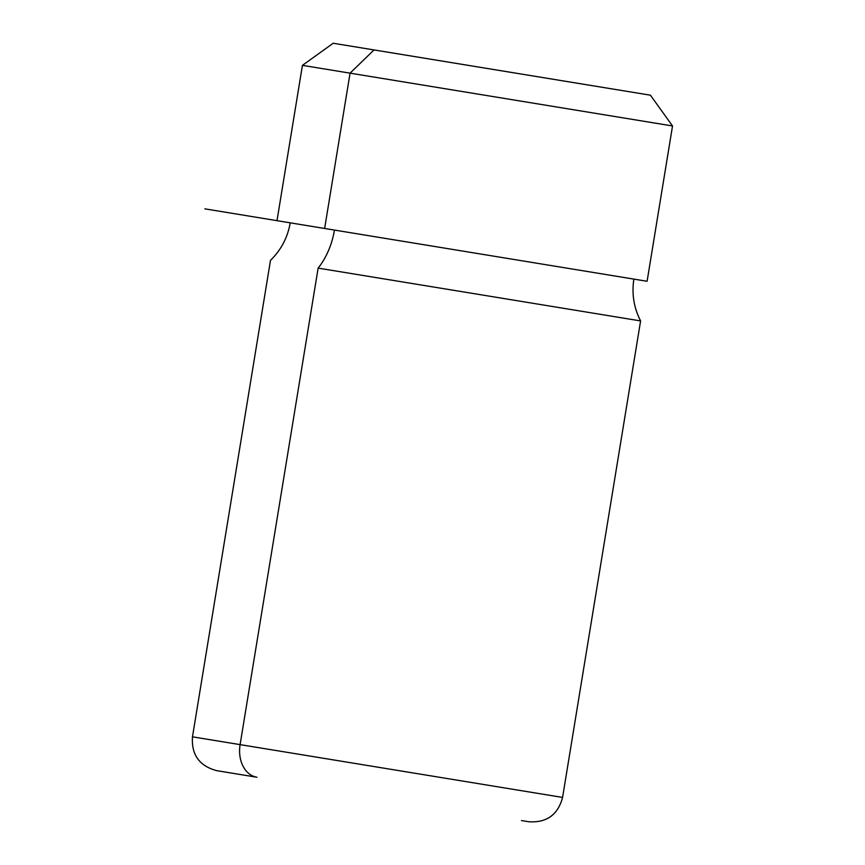 <?xml version="1.0" encoding="UTF-8"?>
<svg xmlns="http://www.w3.org/2000/svg" width="865" height="865" viewBox="0 0 865 865"><rect width="100%" height="100%" fill="white"/><g stroke="black" fill="none" stroke-linecap="round" stroke-linejoin="round"><path stroke-width="1.3" d="M374.026 49.932L350.065 73.157L302.426 65.362L350.065 73.157L374.026 49.932L650.426 95.193L672.527 125.966L350.065 73.157L324.635 228.468L276.995 220.672L302.426 65.362L333.198 43.25L617.383 89.787M647.096 281.276L324.635 228.468L350.065 73.157L672.527 125.966L647.096 281.276M204.886 208.854L633.883 279.114C631.601 293.776 633.84 307.713 640.597 320.926L318.136 268.118A66.973 49.727 99.3 0 0 334.441 230.079A66.973 49.727 -80.7 0 1 318.136 268.118L240.102 744.624L192.473 736.829L240.102 744.624L318.136 268.118L640.597 320.926L562.574 797.433L240.102 744.624A29.464 21.884 99.3 0 0 256.937 777.246L216.791 770.672L256.937 777.246A29.464 21.884 -80.7 0 1 240.102 744.624L562.574 797.433C557.957 814.808 546.68 822.918 528.731 821.75L521.465 820.561M290.218 222.835C287.688 237.453 281.125 249.953 270.496 260.322L192.473 736.829C191.306 754.767 199.404 766.055 216.791 770.672"/></g></svg>

